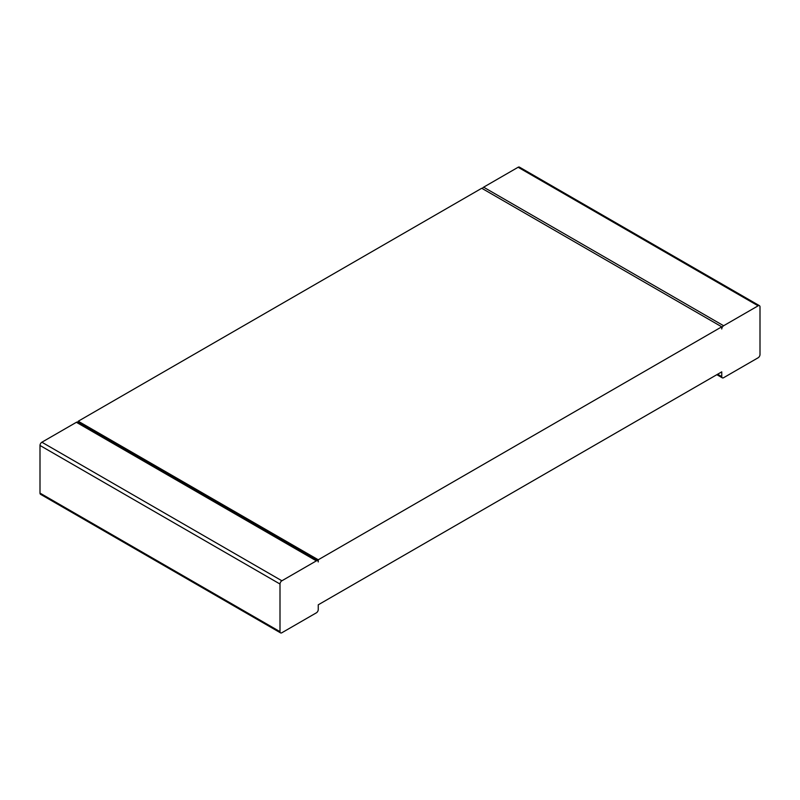 <?xml version="1.0" encoding="UTF-8"?>
<svg xmlns="http://www.w3.org/2000/svg" width="800" height="800" viewBox="0 0 800 800"><rect width="100%" height="100%" fill="white"/><g stroke="black" fill="none" stroke-linecap="round" stroke-linejoin="round"><path stroke-width="1.2" d="M760 354.53L760 306.9A2.65 1.53 120 0 0 759.45 305.69A2.65 1.53 120 0 0 758.12 305.82L723.62 325.74A2.65 1.53 -60 0 0 721.75 328.99L721.75 326.82L318.25 559.78L318.25 561.94A2.65 1.53 120 0 0 317.7 560.73A2.65 1.53 120 0 0 316.38 560.86L281.88 580.78A2.65 1.53 -60 0 0 280 584.03L280 631.66A2.65 1.53 120 0 0 280.55 632.87A2.65 1.53 120 0 0 281.88 632.74L316.38 612.82A2.65 1.53 -60 0 0 318.25 609.58L318.25 604.81L721.75 371.85L721.75 376.62A2.65 1.53 120 0 0 722.3 377.83A2.65 1.53 120 0 0 723.62 377.7L758.12 357.78A2.65 1.53 -60 0 0 760 354.53M759.45 305.69L519.45 167.13A2.65 1.53 120 0 0 518.12 167.26L483.62 187.18L723.62 325.74M482.3 188.58A2.65 1.53 -60 0 1 483.62 187.18M721.75 326.82L481.75 188.26L78.25 421.22L318.25 559.78M78.25 422.49L78.25 421.22M317.7 560.73L77.7 422.17A2.65 1.53 120 0 0 76.38 422.3L41.88 442.22L281.88 580.78M280.55 632.87L40.55 494.31A2.65 1.53 120 0 1 40 493.1L40 445.47A2.65 1.53 -60 0 1 41.88 442.22M518.12 167.26L758.12 305.82M717.62 374.24L721.75 376.62M40 493.1L280 631.66M40 445.47L280 584.03M76.38 422.3L316.38 560.86M716.85 374.68L722.3 377.83"/></g></svg>
